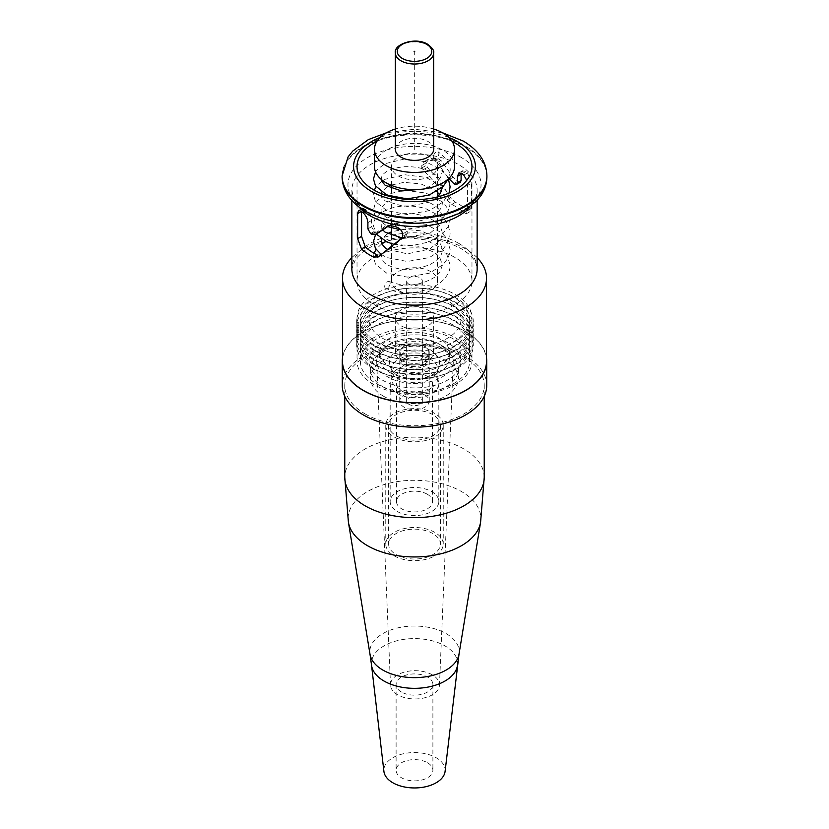 <?xml version="1.0" encoding="UTF-8"?>
<svg xmlns="http://www.w3.org/2000/svg" width="829" height="829" viewBox="0 0 829 829"><rect width="100%" height="100%" fill="white"/><g stroke="black" fill="none" stroke-linecap="round" stroke-linejoin="round"><path stroke-width="0.62" stroke-dasharray="4.14 3.11" d="M414.769 149.158L414.117 149.313L414.769 149.158M433.66 149.313A19.16 11.057 0 0 0 428.044 141.5A19.16 11.057 0 0 0 407.174 139.096A19.16 11.057 0 0 0 395.34 149.313M454.541 166.515A40.041 23.119 0 0 0 442.81 150.173A40.041 23.119 0 0 0 399.174 145.168A40.041 23.119 0 0 0 374.459 166.515M398.241 175.903A22.984 13.274 0 0 0 423.298 178.784A22.984 13.274 0 0 0 437.484 166.515A22.984 13.274 0 0 0 430.759 157.137A22.984 13.274 0 0 0 405.702 154.256A22.984 13.274 0 0 0 391.516 166.515A22.984 13.274 0 0 0 398.241 175.903M398.241 290.399A22.984 13.274 0 0 0 423.298 293.269A22.984 13.274 0 0 0 437.484 281.01A22.984 13.274 0 0 0 430.759 271.622A22.984 13.274 0 0 0 405.702 268.751A22.984 13.274 0 0 0 391.516 281.01A22.984 13.274 0 0 0 398.241 290.399M379.558 232.079L375.195 232.016A57.47 33.181 180 0 1 374.2 231.467L371.568 226.731L371.568 220.483C371.164 216.504 369.589 213.24 366.832 210.701A57.47 33.181 180 0 1 365.226 209.24L362.553 208.193L361.568 211.509M452.147 141.448A57.47 33.181 0 0 0 376.853 141.448M460.344 182.245L458.458 182.048A62.641 36.165 -0 0 0 457.463 181.489L453.131 177.282L441.007 160.432L438.209 158.691A62.641 36.165 0 0 0 434.862 157.966L428.925 158.805L426.313 162.909L427.277 167.385C435.774 175.935 443.567 186.079 450.665 197.799L455.432 202.338A62.641 36.165 180 0 1 458.789 204.141A62.641 36.165 180 0 1 467.535 210.473L470.312 211.457L471.349 208.266L471.349 183.24L467.432 185.509L467.432 210.535L466.447 213.685L463.774 212.638A57.47 33.181 0 0 0 455.131 206.245A57.47 33.181 0 0 0 451.764 204.452L446.945 199.944C439.619 188.079 431.577 178.08 422.821 169.955L421.795 167.945L421.795 165.52L424.552 161.334L430.748 160.349A57.47 33.181 180 0 1 434.209 161.002L437.09 162.702L448.821 178.422M455.131 257.55A57.47 33.181 0 0 0 392.511 250.358A57.47 33.181 0 0 0 357.03 281.01A57.47 33.181 0 0 0 373.869 304.471A57.47 33.181 0 0 0 436.489 311.663A57.47 33.181 0 0 0 471.97 281.01A57.47 33.181 0 0 0 455.131 257.55M424.935 395.112A14.746 8.518 180 0 1 429.246 401.132A14.746 8.518 180 0 1 420.148 408.998A14.746 8.518 180 0 1 404.065 407.153A14.746 8.518 180 0 1 399.754 401.132A14.746 8.518 180 0 1 408.852 393.267A14.746 8.518 180 0 1 424.935 395.112M404.065 358.356A14.746 8.518 0 0 0 420.148 360.2A14.746 8.518 0 0 0 429.246 352.335A14.746 8.518 0 0 0 424.935 346.315A14.746 8.518 0 0 0 408.852 344.47A14.746 8.518 0 0 0 399.754 352.335A14.746 8.518 0 0 0 404.065 358.356M428.044 344.512A19.16 11.057 180 0 1 433.66 352.335A19.16 11.057 180 0 1 421.826 362.553A19.16 11.057 180 0 1 400.956 360.149A19.16 11.057 180 0 1 395.34 352.335A19.16 11.057 180 0 1 407.174 342.118A19.16 11.057 180 0 1 428.044 344.512M428.044 310.098A19.16 11.057 180 0 1 433.66 317.921A19.16 11.057 180 0 1 421.826 328.139A19.16 11.057 180 0 1 400.956 325.745A19.16 11.057 180 0 1 395.34 317.921A19.16 11.057 180 0 1 407.174 307.704A19.16 11.057 180 0 1 428.044 310.098M373.869 384.552A57.47 33.181 180 0 1 357.03 361.092A57.47 33.181 180 0 1 392.511 330.439A57.47 33.181 180 0 1 455.131 337.631A57.47 33.181 180 0 1 471.97 361.092A57.47 33.181 180 0 1 436.489 391.744A57.47 33.181 180 0 1 373.869 384.552M373.869 341.382A57.47 33.181 180 0 1 357.03 317.921A57.47 33.181 180 0 1 392.511 287.269A57.47 33.181 180 0 1 455.131 294.461A57.47 33.181 180 0 1 471.97 317.921A57.47 33.181 180 0 1 436.489 348.574A57.47 33.181 180 0 1 373.869 341.382M477.141 257.674A72.03 41.585 0 0 0 465.432 248.793A72.03 41.585 0 0 0 351.859 257.674M471.349 183.24L467.535 172.929A62.641 36.165 0 0 0 465.888 171.489L462.572 170.815L461.1 174.256M486.53 361.092A72.03 41.585 0 0 0 465.432 331.683A72.03 41.585 0 0 0 386.936 322.678A72.03 41.585 0 0 0 342.47 361.092M408.946 404.334A7.855 4.539 180 0 1 406.645 401.132A7.855 4.539 180 0 1 411.495 396.946A7.855 4.539 180 0 1 420.054 397.93A7.855 4.539 180 0 1 422.355 401.132A7.855 4.539 180 0 1 417.505 405.319A7.855 4.539 180 0 1 408.946 404.334M408.946 284.212A7.855 4.539 180 0 1 406.645 281.01A7.855 4.539 180 0 1 411.495 276.824A7.855 4.539 180 0 1 420.054 277.808A7.855 4.539 180 0 1 422.355 281.01A7.855 4.539 180 0 1 417.505 285.197A7.855 4.539 180 0 1 408.946 284.212M433.66 129.013A40.041 23.119 0 0 0 395.34 129.013M377.236 254.969L382.055 254.71L406.179 235.623L407.205 233.757L407.205 231.332C406.231 227.343 403.246 224.897 398.252 223.996A57.47 33.181 180 0 1 394.791 223.333L391.91 223.716L389.164 225.55M433.463 156.671A3.834 2.207 120 0 0 434.178 158.37A3.834 2.207 120 0 0 437.152 157.448A3.834 2.207 120 0 0 438.883 153.541A3.834 2.207 120 0 0 438.158 151.821A3.834 2.207 120 0 0 435.184 152.764A3.834 2.207 120 0 0 433.463 156.671M390.117 283.352A3.834 2.207 -60 0 1 388.49 287.166A3.834 2.207 -60 0 1 385.568 288.274A3.834 2.207 -60 0 1 384.697 286.482A3.834 2.207 -60 0 1 386.314 282.689A3.834 2.207 -60 0 1 389.236 281.559A3.834 2.207 -60 0 1 390.117 283.352M427.236 376.262A18.01 10.394 0 0 0 407.609 374.014A18.01 10.394 0 0 0 396.49 383.609A18.01 10.394 0 0 0 401.764 390.967A18.01 10.394 0 0 0 421.391 393.215A18.01 10.394 0 0 0 432.51 383.609A18.01 10.394 0 0 0 427.236 376.262M427.236 494.198A18.01 10.394 0 0 0 407.609 491.939A18.01 10.394 0 0 0 396.49 501.545A18.01 10.394 0 0 0 401.764 508.892A18.01 10.394 0 0 0 421.391 511.151A18.01 10.394 0 0 0 432.51 501.545A18.01 10.394 0 0 0 427.236 494.198M397.298 393.547A24.331 14.041 0 0 0 423.806 396.594A24.331 14.041 0 0 0 438.831 383.609A24.331 14.041 0 0 0 431.702 373.682A24.331 14.041 0 0 0 405.194 370.636A24.331 14.041 0 0 0 390.169 383.609A24.331 14.041 0 0 0 397.298 393.547M397.298 511.483A24.331 14.041 0 0 0 423.806 514.519A24.331 14.041 0 0 0 438.831 501.545A24.331 14.041 0 0 0 431.702 491.618A24.331 14.041 0 0 0 405.194 488.571A24.331 14.041 0 0 0 390.169 501.545A24.331 14.041 0 0 0 397.298 511.483M442.085 345.734A38.31 22.124 0 0 0 399.899 341.051A38.31 22.124 0 0 0 376.698 361.921A38.31 22.124 0 0 0 387.899 377.019A38.31 22.124 0 0 0 429.215 381.91A38.31 22.124 0 0 0 453.297 361.921A38.31 22.124 0 0 0 442.085 345.734M432.303 674.837A24.476 14.134 0 0 0 405.35 671.842A24.476 14.134 0 0 0 390.521 685.179A24.476 14.134 0 0 0 397.682 694.826A24.476 14.134 0 0 0 424.085 697.945A24.476 14.134 0 0 0 439.463 685.179A24.476 14.134 0 0 0 432.303 674.837M382.48 380.148A45.978 26.538 0 0 0 432.583 385.899A45.978 26.538 0 0 0 460.965 361.371A45.978 26.538 0 0 0 447.505 342.605A45.978 26.538 0 0 0 397.402 336.854A45.978 26.538 0 0 0 369.019 361.371A45.978 26.538 0 0 0 382.48 380.148M447.505 300.689A45.978 26.538 0 0 0 397.402 294.937A45.978 26.538 0 0 0 369.019 319.455A45.978 26.538 0 0 0 382.48 338.232A45.978 26.538 0 0 0 432.583 343.983A45.978 26.538 0 0 0 460.965 319.455A45.978 26.538 0 0 0 447.505 300.689M453.598 297.176A54.59 31.523 0 0 0 437.256 290.678A54.59 31.523 0 0 0 392.728 290.678A54.59 31.523 0 0 0 376.387 341.745A54.59 31.523 0 0 0 453.598 341.745A54.59 31.523 0 0 0 453.598 297.176M373.765 345.61A58.31 33.657 0 0 0 391.215 352.543A58.31 33.657 0 0 0 438.769 352.543A58.31 33.657 0 0 0 456.219 298.005A58.31 33.657 0 0 0 438.769 291.072A58.31 33.657 0 0 0 391.215 291.072A58.31 33.657 0 0 0 373.765 345.61M376.387 346.439A54.59 31.523 0 0 0 392.728 352.936A54.59 31.523 0 0 0 437.256 352.936A54.59 31.523 0 0 0 453.598 301.86A54.59 31.523 0 0 0 437.256 295.373A54.59 31.523 0 0 0 392.728 295.373A54.59 31.523 0 0 0 376.387 346.439M373.765 350.304A58.31 33.657 0 0 0 391.215 357.237A58.31 33.657 0 0 0 438.769 357.237A58.31 33.657 0 0 0 456.219 302.699A58.31 33.657 0 0 0 438.769 295.756A58.31 33.657 0 0 0 391.215 295.756A58.31 33.657 0 0 0 373.765 350.304M376.387 351.133A54.59 31.523 0 0 0 392.728 357.62A54.59 31.523 0 0 0 437.256 357.62A54.59 31.523 0 0 0 453.598 306.554A54.59 31.523 0 0 0 437.256 300.067A54.59 31.523 0 0 0 392.728 300.067A54.59 31.523 0 0 0 376.387 351.133M373.765 354.988A58.31 33.657 0 0 0 391.215 361.921A58.31 33.657 0 0 0 438.769 361.921A58.31 33.657 0 0 0 456.219 307.383A58.31 33.657 0 0 0 438.769 300.45A58.31 33.657 0 0 0 391.215 300.45A58.31 33.657 0 0 0 373.765 354.988M376.387 355.828A54.59 31.523 0 0 0 392.728 362.314A54.59 31.523 0 0 0 437.256 362.314A54.59 31.523 0 0 0 453.598 311.248A54.59 31.523 0 0 0 437.256 304.751A54.59 31.523 0 0 0 392.728 304.751A54.59 31.523 0 0 0 376.387 355.828M373.765 359.682A58.31 33.657 0 0 0 391.215 366.615A58.31 33.657 0 0 0 438.769 366.615A58.31 33.657 0 0 0 456.219 312.077A58.31 33.657 0 0 0 438.769 305.145A58.31 33.657 0 0 0 391.215 305.145A58.31 33.657 0 0 0 373.765 359.682M376.387 360.511A54.59 31.523 0 0 0 392.728 367.009A54.59 31.523 0 0 0 437.256 367.009A54.59 31.523 0 0 0 453.598 315.942A54.59 31.523 0 0 0 437.256 309.445A54.59 31.523 0 0 0 392.728 309.445A54.59 31.523 0 0 0 376.387 360.511M373.765 364.377A58.31 33.657 0 0 0 391.215 371.309A58.31 33.657 0 0 0 438.769 371.309A58.31 33.657 0 0 0 456.219 316.771A58.31 33.657 0 0 0 438.769 309.839A58.31 33.657 0 0 0 391.215 309.839A58.31 33.657 0 0 0 373.765 364.377M376.387 365.206A54.59 31.523 0 0 0 392.728 371.703A54.59 31.523 0 0 0 437.256 371.703A54.59 31.523 0 0 0 453.598 320.636A54.59 31.523 0 0 0 437.256 314.139A54.59 31.523 0 0 0 392.728 314.139A54.59 31.523 0 0 0 376.387 365.206M373.765 369.071A58.31 33.657 0 0 0 391.215 376.003A58.31 33.657 0 0 0 438.769 376.003A58.31 33.657 0 0 0 456.219 321.465A58.31 33.657 0 0 0 438.769 314.533A58.31 33.657 0 0 0 391.215 314.533A58.31 33.657 0 0 0 373.765 369.071M376.387 369.9A54.59 31.523 0 0 0 392.728 376.397A54.59 31.523 0 0 0 437.256 376.397A54.59 31.523 0 0 0 469.587 347.61A54.59 31.523 0 0 0 453.598 325.32A54.59 31.523 0 0 0 394.096 318.491A54.59 31.523 0 0 0 360.397 347.61A54.59 31.523 0 0 0 376.387 369.9M376.387 383.661A54.59 31.523 0 0 0 435.888 390.5A54.59 31.523 0 0 0 469.587 361.371A54.59 31.523 0 0 0 453.598 339.092A54.59 31.523 0 0 0 394.096 332.253A54.59 31.523 0 0 0 360.397 361.371A54.59 31.523 0 0 0 376.387 383.661M486.53 358.055A72.216 41.699 0 0 0 465.566 331.61A72.216 41.699 0 0 0 389.309 322.015A72.216 41.699 0 0 0 342.47 358.055M486.716 385.495A72.216 41.699 0 0 0 465.566 356.004A72.216 41.699 0 0 0 386.863 346.968A72.216 41.699 0 0 0 342.284 385.495M365.195 413.961A69.729 40.258 0 0 0 441.183 422.686A69.729 40.258 0 0 0 484.229 385.495A69.729 40.258 0 0 0 463.805 357.03A69.729 40.258 0 0 0 387.817 348.294A69.729 40.258 0 0 0 344.771 385.495A69.729 40.258 0 0 0 365.195 413.961M445.08 771.447A30.652 17.699 0 0 0 436.168 757.747A30.652 17.699 0 0 0 401.827 754.141A30.652 17.699 0 0 0 383.92 771.447M427.505 762.753A18.393 10.622 180 0 1 432.893 770.255A18.393 10.622 180 0 1 421.536 780.068A18.393 10.622 180 0 1 401.495 777.768A18.393 10.622 180 0 1 396.107 770.255A18.393 10.622 180 0 1 407.464 760.442A18.393 10.622 180 0 1 427.505 762.753M401.495 692.049A18.393 10.622 180 0 1 396.107 684.547A18.393 10.622 180 0 1 407.464 674.733A18.393 10.622 180 0 1 427.505 677.034A18.393 10.622 180 0 1 432.893 684.547A18.393 10.622 180 0 1 421.536 694.35A18.393 10.622 180 0 1 401.495 692.049M432.79 533.534A25.865 14.932 0 0 0 404.604 530.291A25.865 14.932 0 0 0 388.635 544.093A25.865 14.932 0 0 0 396.21 554.642A25.865 14.932 0 0 0 424.396 557.886A25.865 14.932 0 0 0 440.365 544.093A25.865 14.932 0 0 0 432.79 533.534M432.79 414.666A25.865 14.932 0 0 0 404.604 411.422A25.865 14.932 0 0 0 388.635 425.215A25.865 14.932 0 0 0 396.21 435.774A25.865 14.932 0 0 0 424.396 439.018A25.865 14.932 0 0 0 440.365 425.215A25.865 14.932 0 0 0 432.79 414.666M394.179 436.945A28.735 16.59 0 0 0 425.495 440.541A28.735 16.59 0 0 0 443.235 425.215A28.735 16.59 0 0 0 434.821 413.484A28.735 16.59 0 0 0 403.505 409.889A28.735 16.59 0 0 0 385.765 425.215A28.735 16.59 0 0 0 394.179 436.945M394.179 555.824A28.735 16.59 0 0 0 425.495 559.42A28.735 16.59 0 0 0 443.235 544.093A28.735 16.59 0 0 0 434.821 532.363A28.735 16.59 0 0 0 403.505 528.767A28.735 16.59 0 0 0 385.765 544.093A28.735 16.59 0 0 0 394.179 555.824M431.028 368.76A23.367 13.492 0 0 0 405.557 365.827A23.367 13.492 0 0 0 391.133 378.293A23.367 13.492 0 0 0 397.972 387.837A23.367 13.492 0 0 0 423.443 390.76A23.367 13.492 0 0 0 437.867 378.293A23.367 13.492 0 0 0 431.028 368.76M431.028 359.682A23.367 13.492 0 0 0 405.557 356.76A23.367 13.492 0 0 0 391.133 369.226A23.367 13.492 0 0 0 397.972 378.77A23.367 13.492 0 0 0 423.443 381.692A23.367 13.492 0 0 0 437.867 369.226A23.367 13.492 0 0 0 431.028 359.682M383.485 387.133A43.864 25.326 0 0 0 431.287 392.625A43.864 25.326 0 0 0 458.364 369.226A43.864 25.326 0 0 0 445.515 351.32A43.864 25.326 0 0 0 397.713 345.828A43.864 25.326 0 0 0 370.636 369.226A43.864 25.326 0 0 0 383.485 387.133M383.485 396.2A43.864 25.326 0 0 0 431.287 401.692A43.864 25.326 0 0 0 458.364 378.293A43.864 25.326 0 0 0 445.515 360.387A43.864 25.326 0 0 0 397.713 354.895A43.864 25.326 0 0 0 370.636 378.293A43.864 25.326 0 0 0 383.485 396.2M424.655 352.408A14.362 8.29 0 0 0 408.998 350.615A14.362 8.29 0 0 0 400.138 358.273A14.362 8.29 0 0 0 404.345 364.138A14.362 8.29 0 0 0 420.002 365.941A14.362 8.29 0 0 0 428.862 358.273A14.362 8.29 0 0 0 424.655 352.408M424.655 346.47A14.362 8.29 0 0 0 408.998 344.667A14.362 8.29 0 0 0 400.138 352.335A14.362 8.29 0 0 0 404.345 358.201A14.362 8.29 0 0 0 420.002 359.993A14.362 8.29 0 0 0 428.862 352.335A14.362 8.29 0 0 0 424.655 346.47M389.848 366.563A34.859 20.124 0 0 0 427.847 370.926A34.859 20.124 0 0 0 449.359 352.335A34.859 20.124 0 0 0 439.152 338.097A34.859 20.124 0 0 0 401.153 333.735A34.859 20.124 0 0 0 379.641 352.335A34.859 20.124 0 0 0 389.848 366.563M389.848 372.511A34.859 20.124 0 0 0 427.847 376.874A34.859 20.124 0 0 0 449.359 358.273A34.859 20.124 0 0 0 439.152 344.045A34.859 20.124 0 0 0 401.153 339.683A34.859 20.124 0 0 0 379.641 358.273A34.859 20.124 0 0 0 389.848 372.511M395.34 52.963A19.16 11.057 180 0 1 407.174 42.745A19.16 11.057 180 0 1 428.044 45.149A19.16 11.057 180 0 1 433.66 52.963M358.978 207.022A62.641 36.165 180 0 1 351.859 190.266A62.641 36.165 180 0 1 390.532 156.857A62.641 36.165 180 0 1 458.789 164.702A62.641 36.165 180 0 1 477.141 190.266A62.641 36.165 180 0 1 470.022 207.022M461.556 157.645A66.548 38.424 0 0 0 367.444 157.645A66.548 38.424 0 0 0 367.444 211.986A66.548 38.424 0 0 0 461.556 211.986A66.548 38.424 0 0 0 461.556 157.645M342.087 175.903A72.413 41.802 180 0 1 386.791 137.282A72.413 41.802 180 0 1 465.701 146.339A72.413 41.802 180 0 1 486.913 175.903M486.913 176.639A72.413 41.802 0 0 0 465.701 147.075A72.413 41.802 0 0 0 386.791 138.018A72.413 41.802 0 0 0 342.087 176.639M458.789 243.394A62.641 36.165 0 0 0 390.532 235.56A62.641 36.165 0 0 0 351.859 268.969L355.672 258.855L362.397 252.254C368.864 247.301 377.537 243.446 388.386 240.711C416.054 235.011 440.313 237.654 461.173 248.659C469.421 253.757 474.395 258.762 476.084 263.674L477.141 268.969A62.641 36.165 0 0 0 458.789 243.394M448.914 137.5A60.911 35.17 0 0 0 380.086 137.5M371.568 220.483L367.9 222.597M366.832 210.701L363.112 212.846M371.568 226.731L367.9 228.856M374.2 231.467L370.542 233.581M375.195 232.016L371.537 234.13M394.791 223.333L390.791 225.643M398.252 223.996L394.138 226.369M407.205 231.332L402.687 233.944M407.205 233.757L402.687 236.369M406.179 235.623L401.723 238.192M361.568 211.354L365.226 209.24M462.167 173.644L465.888 171.489M454.8 184.152L458.458 182.048M453.805 183.603L457.463 181.489M449.442 179.406L453.131 177.282M437.09 162.702L441.007 160.432M434.209 161.002L438.209 158.691M430.748 160.349L434.862 157.966M421.795 165.52L426.313 162.909M421.795 167.945L426.313 165.334M422.821 169.955L427.277 167.385M446.945 199.944L450.665 197.799M451.764 204.452L455.432 202.338M463.774 212.638L467.535 210.473M467.432 210.535L471.349 208.266M463.774 175.106L467.535 172.929M484.229 477.4A69.729 40.258 0 0 0 463.805 448.935A69.729 40.258 0 0 0 387.817 440.209A69.729 40.258 0 0 0 344.771 477.4M480.592 522.229A66.382 38.331 0 0 0 461.442 491.524A66.382 38.331 0 0 0 386.241 483.949A66.382 38.331 0 0 0 348.408 522.229M458.997 654.257A44.693 25.803 0 0 0 446.106 633.584A44.693 25.803 0 0 0 395.474 628.486A44.693 25.803 0 0 0 370.003 654.257M457.473 665.148A43.077 24.87 0 0 0 444.955 645.884A43.077 24.87 0 0 0 396.687 640.827A43.077 24.87 0 0 0 371.527 665.148M414.117 149.313L414.117 51.408M437.484 166.515L437.484 190.888M437.484 196.836L437.484 281.01M477.141 200.494L477.141 190.266C477.069 203.955 462.489 214.39 433.401 221.592C408.438 225.26 386.842 222.172 368.615 212.338C360.439 207.385 355.309 202.193 353.206 196.784L351.859 190.266L351.859 200.494M357.03 281.01L357.03 166.515M429.246 401.132L429.246 352.335M433.66 352.335L433.66 317.921M357.03 317.921L357.03 361.092M406.645 281.01L406.645 401.132M422.355 281.01L422.355 401.132M442.313 132.692L414.5 129.241L386.687 132.692M471.97 317.921L471.97 361.092M395.34 352.335L395.34 317.921M399.754 401.132L399.754 352.335M471.97 281.01L471.97 166.515M362.553 208.193L358.688 210.421M458.903 172.94L462.572 170.815M424.552 161.334L428.925 158.805M466.447 213.685L470.312 211.457M391.516 166.515L391.516 185.447M391.516 188.68L391.516 196.742M391.516 196.929L391.516 228.027M391.516 235.602L391.516 243.664M391.516 246.13L391.516 281.01M414.883 149.313L414.883 51.408M385.91 241.519L404.801 237.229L425.837 239.933L441.878 248.513L446.717 254.057L450.106 265C450.375 268.617 448.883 276.503 438.313 284.181C420.79 294.015 403.205 295.383 385.568 288.274M374.086 253.291L373.475 257.177L375.454 264.068L386.76 273.197L407.246 277.114L429.298 273.218L443.204 264.513L447.94 258.109L449.67 253.342L450.106 249.363L446.717 238.42L441.878 232.876L425.837 224.286L404.376 221.612L385.267 226.182L377.775 231.529L375.578 234.389M381.236 254.441L386.76 257.55L407.246 261.477L429.298 257.581L443.204 248.876L447.94 242.462L449.67 237.705L450.106 233.716C448.738 225.26 445.992 219.758 441.878 217.229L425.837 208.649C410.759 204.473 397.236 205.105 385.267 210.545C376.946 215.063 373.009 220.182 373.475 225.902L376.252 233.996M393.837 244.296L411.526 245.695L429.298 241.944L443.204 233.239L447.94 226.825L449.67 222.068L450.106 218.079L446.717 207.136L441.878 201.592L425.837 193.012L404.801 190.307L385.91 194.597M385.05 195.012L377.775 200.245L374.957 204.224L373.475 210.255L375.454 217.146L387.568 226.618M400.78 229.851L429.298 226.296L443.204 217.592L447.94 211.188L449.67 206.421L450.106 202.442L446.717 191.499L441.878 185.955L425.837 177.365L404.376 174.691L385.267 179.261L382.78 180.618M374.262 190.204L373.475 194.618L375.454 201.509L386.76 210.628L407.246 214.556L429.298 210.659L443.204 201.955L449.017 193.043M448.499 178.722L450.106 171.157C450.831 165.158 446.852 158.712 438.158 151.821M434.178 158.37C439.743 162.391 442.499 166.66 442.437 171.157L440.52 177.489L429.868 186.421L422.873 189.126M389.236 281.559C405.194 287.518 420.645 285.901 435.577 276.699L439.898 272.275L442.437 265L439.733 257.425L434.862 252.69L420.738 246.431L403.868 244.938L387.692 249.177M387.423 249.322L381.9 254.389L381.143 257.177C380.49 258.14 381.827 260.233 385.133 263.456C397.174 270.969 412.086 271.363 429.868 264.627C441.028 258.43 441.857 253.083 442.085 252.109L442.437 249.363L439.733 241.778L434.862 237.053L420.738 230.783L403.868 229.301L391.516 231.819M387.423 233.685L381.713 239.135M387.475 249.353L407.443 253.84L429.868 248.99L440.52 240.058L442.437 233.716C441.629 228.099 439.101 223.996 434.862 221.405C426.365 215.654 416.034 213.074 403.868 213.664C391.941 215.043 384.615 218.193 381.9 223.105L381.143 225.902L382.749 229.892M402.013 237.944L429.868 233.343L440.52 224.41L442.437 218.079C441.629 212.462 439.101 208.359 434.862 205.768C426.365 200.017 416.034 197.437 403.868 198.017C391.941 199.406 384.615 202.556 381.9 207.468L381.143 210.255C380.49 211.219 381.827 213.312 385.133 216.535C397.174 224.048 412.086 224.441 429.868 217.706C441.028 211.509 441.857 206.162 442.085 205.177L442.437 202.442L439.525 194.577M437.484 192.307L434.862 190.131L420.738 183.862L403.868 182.38L390.832 185.157M387.423 186.763L382.221 191.281M381.247 193.582L381.589 196.711L385.133 200.898L405.329 206.877L429.868 202.069L437.36 196.96M442.437 187.053L442.437 186.794C441.629 181.178 439.101 177.074 434.862 174.484C426.365 168.733 416.034 166.152 403.868 166.743C391.941 168.121 384.615 171.271 381.9 176.183L381.153 179.313M381.692 243.881L376.034 249.322M381.692 181.313L376.034 186.763M448.396 178.95L446.717 175.852L441.878 170.308L425.837 161.728L404.376 159.044L385.267 163.624L377.775 168.961L375.547 171.872M396.49 501.545L396.49 383.609M438.831 383.609L438.831 501.545M390.169 383.609L390.169 501.545M432.51 501.545L432.51 383.609M390.521 685.179L376.698 361.921M369.019 361.371L369.019 319.455M460.965 361.371L460.965 319.455M437.256 352.936L438.769 352.543M392.728 352.936L391.215 352.543M437.256 357.62L438.769 357.237M392.728 357.62L391.215 357.237M437.256 362.314L438.769 361.921M392.728 362.314L391.215 361.921M437.256 367.009L438.769 366.615M392.728 367.009L391.215 366.615M437.256 371.703L438.769 371.309M392.728 371.703L391.215 371.309M437.256 376.397L438.769 376.003M392.728 376.397L391.215 376.003M469.587 347.61L469.587 361.371M392.728 309.445L391.215 309.839M437.256 309.445L438.769 309.839M392.728 290.678L391.215 291.072M437.256 290.678L438.769 291.072M392.728 295.373L391.215 295.756M437.256 295.373L438.769 295.756M392.728 300.067L391.215 300.45M437.256 300.067L438.769 300.45M392.728 304.751L391.215 305.145M437.256 304.751L438.769 305.145M392.728 314.139L391.215 314.533M437.256 314.139L438.769 314.533M484.229 396.345L484.229 385.495M396.107 684.547L396.107 770.255M432.893 684.547L432.893 770.255M344.771 396.345L344.771 385.495M360.397 347.61L360.397 361.371M439.463 685.179L453.297 361.921M398.086 375.765C396.366 374.905 390.241 371.247 389.599 362.967C388.345 348.75 416.054 340.885 430.914 350.17C437.722 355.703 440.551 359.962 439.401 362.967C440.655 377.185 412.946 385.05 398.086 375.765M425.173 360.128C420.075 357.641 414.614 357.019 408.78 358.273C402.21 361.04 399.64 362.605 401.091 362.967L403.827 365.817L414.376 368.283C427.318 367.651 427.826 362.936 427.909 362.967L425.173 360.128M388.635 425.215L388.635 544.093M443.235 425.215L443.235 544.093M385.765 425.215L385.765 544.093M440.365 425.215L440.365 544.093M391.133 369.226L391.133 378.293M458.364 369.226L458.364 378.293M370.636 369.226L370.636 378.293M437.867 369.226L437.867 378.293M400.138 352.335L400.138 358.273M449.359 352.335L449.359 358.273M379.641 352.335L379.641 358.273M428.862 352.335L428.862 358.273"/><path stroke-width="1.24" d="M414.769 51.243L414.117 51.408L414.769 51.243M400.956 157.137A19.16 11.057 0 0 0 421.826 159.531A19.16 11.057 0 0 0 433.66 149.313L433.66 52.963A19.16 11.057 180 0 1 421.826 63.191A19.16 11.057 180 0 1 400.956 60.786A19.16 11.057 180 0 1 395.34 52.963L395.34 149.313A19.16 11.057 0 0 0 400.956 157.137M395.34 129.013A40.041 23.119 0 0 0 374.459 149.313A40.041 23.119 0 0 0 386.19 165.655A40.041 23.119 0 0 0 429.826 170.67A40.041 23.119 0 0 0 454.541 149.313A40.041 23.119 0 0 0 442.81 132.972A40.041 23.119 0 0 0 433.66 129.013M374.459 149.313L374.459 166.515A40.041 23.119 0 0 0 386.19 182.867A40.041 23.119 0 0 0 429.826 187.872A40.041 23.119 0 0 0 454.541 166.515L454.541 149.313M361.568 211.509L361.568 236.379L365.226 246.783A57.47 33.181 0 0 0 373.869 253.166A57.47 33.181 0 0 0 377.236 254.969L373.568 257.083A62.641 36.165 180 0 1 370.211 255.28A62.641 36.165 180 0 1 361.465 248.949L357.651 238.638L357.651 213.613L358.688 210.421L361.465 211.416A62.641 36.165 0 0 0 363.112 212.846C365.91 215.364 367.506 218.618 367.9 222.597L367.9 228.856L370.542 233.581A62.641 36.165 0 0 0 371.537 234.13L375.869 234.213L388.127 225.892M376.853 141.448A57.47 33.181 0 0 0 357.03 166.515A57.47 33.181 0 0 0 373.869 189.976A57.47 33.181 0 0 0 436.489 197.178A57.47 33.181 0 0 0 471.97 166.515A57.47 33.181 0 0 0 455.131 143.054A57.47 33.181 0 0 0 452.147 141.448M448.821 178.422L453.805 183.603A57.47 33.181 180 0 1 454.8 184.152L456.686 184.359L457.432 182.629L457.432 176.37L458.903 172.94L462.167 173.644A57.47 33.181 180 0 1 463.774 175.106L466.437 179.769M351.859 257.674A72.03 41.585 0 0 0 342.47 278.192A72.03 41.585 0 0 0 363.568 307.6A72.03 41.585 0 0 0 442.064 316.616A72.03 41.585 0 0 0 486.53 278.192A72.03 41.585 0 0 0 477.141 257.674M375.651 234.348L379.558 232.079L375.651 234.348M388.262 225.82L390.791 225.643A62.641 36.165 -0 0 0 394.138 226.369C398.967 227.415 401.827 229.944 402.687 233.944L402.687 236.369L401.723 238.192L377.848 257.197M378.335 256.855L373.568 257.083M457.432 176.37L461.1 174.256L461.1 180.515L460.344 182.245L456.686 184.359M342.47 278.192L342.47 361.092A72.03 41.585 0 0 0 363.568 390.5A72.03 41.585 0 0 0 442.064 399.505A72.03 41.585 0 0 0 486.53 361.092L486.53 278.192M389.164 225.55L379.558 232.079M342.47 358.055A72.216 41.699 0 0 0 342.284 361.092A72.216 41.699 0 0 0 363.434 390.573A72.216 41.699 0 0 0 442.137 399.609A72.216 41.699 0 0 0 486.716 361.092A72.216 41.699 0 0 0 486.53 358.055M342.284 361.092L342.284 385.495A72.216 41.699 0 0 0 363.434 414.977A72.216 41.699 0 0 0 442.137 424.013A72.216 41.699 0 0 0 486.716 385.495L486.716 361.092M457.473 665.148A43.077 24.87 0 0 1 429.64 686.754A43.077 24.87 0 0 1 384.045 681.055A43.077 24.87 0 0 1 371.527 665.148L383.92 771.447A30.652 17.699 0 0 0 392.832 782.763A30.652 17.699 0 0 0 425.267 786.825A30.652 17.699 0 0 0 445.08 771.447L458.997 654.257L480.592 522.229A66.382 38.331 0 0 1 436.987 554.684A66.382 38.331 0 0 1 367.558 545.731A66.382 38.331 0 0 1 348.408 522.229L370.003 654.257A44.693 25.803 0 0 0 382.894 670.081A44.693 25.803 0 0 0 429.64 676.112A44.693 25.803 0 0 0 458.997 654.257M402.314 58.444A17.243 9.958 0 0 0 426.686 58.444A17.243 9.958 0 0 0 426.686 44.362A17.243 9.958 0 0 0 402.314 44.362A17.243 9.958 0 0 0 402.314 58.444M470.022 207.022A62.641 36.165 180 0 1 370.211 215.841A62.641 36.165 180 0 1 358.978 207.022M442.313 132.692L463.318 141.085C478.758 150.36 486.623 161.976 486.913 175.903A72.413 41.802 180 0 1 442.209 214.524A72.413 41.802 180 0 1 363.299 205.468A72.413 41.802 180 0 1 342.087 175.903L342.087 176.639A72.413 41.802 0 0 0 363.299 206.193A72.413 41.802 0 0 0 442.209 215.26A72.413 41.802 0 0 0 486.913 176.639C486.851 183.427 484.841 189.779 480.893 195.675L476.468 201.229L460.81 212.835L442.044 219.923C414.023 226.317 388.563 223.488 365.682 211.457C350.273 202.224 342.408 190.618 342.087 176.639M380.086 137.5A60.911 35.17 0 0 0 371.423 191.385A60.911 35.17 0 0 0 457.577 191.385A60.911 35.17 0 0 0 457.577 141.655A60.911 35.17 0 0 0 448.914 137.5M351.859 200.494L351.859 268.969A62.641 36.165 0 0 0 370.211 294.544A62.641 36.165 0 0 0 438.468 302.378A62.641 36.165 0 0 0 477.141 268.969L477.141 200.494M365.226 246.783L361.465 248.949M361.568 236.379L357.651 238.638M361.465 211.416L357.651 213.613M457.432 182.629L461.1 180.515M348.408 522.229L344.771 477.4A69.729 40.258 0 0 0 365.195 505.866A69.729 40.258 0 0 0 441.183 514.591A69.729 40.258 0 0 0 484.229 477.4L484.229 396.345M433.66 52.963C434.417 50.88 432.417 47.978 427.65 44.269C415.764 36.621 393.319 44.103 395.34 52.963M437.484 190.888L437.484 196.836M486.913 175.903L486.913 176.639M386.687 132.692L368.387 139.593L352.781 151.054L348.128 156.826L342.087 175.903M391.516 185.447L391.516 188.68M391.516 228.027L391.516 235.602M391.516 243.664L391.516 246.13M375.578 234.389L373.475 241.54L375.454 248.431L381.236 254.441M376.252 233.996L386.76 241.913L393.837 244.296M387.568 226.618L400.78 229.851M449.017 193.043L450.106 186.794L448.396 178.95M375.547 171.872L373.475 178.981L375.454 185.862L386.76 194.991L407.246 198.919L429.298 195.022L443.204 186.307L448.499 178.722M391.516 231.819L387.423 233.685M381.713 239.135L381.589 243.633L385.133 247.819L387.475 249.353M439.525 194.577L437.484 192.307M390.832 185.157L387.423 186.763M382.221 191.281L381.247 193.582M385.91 241.519L381.692 243.881M376.034 249.322L374.086 253.291M385.91 194.597L385.05 195.012M382.78 180.618L381.692 181.313M376.034 186.763L374.262 190.204M382.749 229.892L385.133 232.182L402.013 237.944M437.36 196.96L440.52 193.136L442.437 187.053M381.153 179.313L381.589 181.074L385.133 185.261L401.474 190.96L422.873 189.126M484.229 477.4L480.592 522.229M371.527 665.148L370.003 654.257M344.771 477.4L344.771 396.345"/></g></svg>
